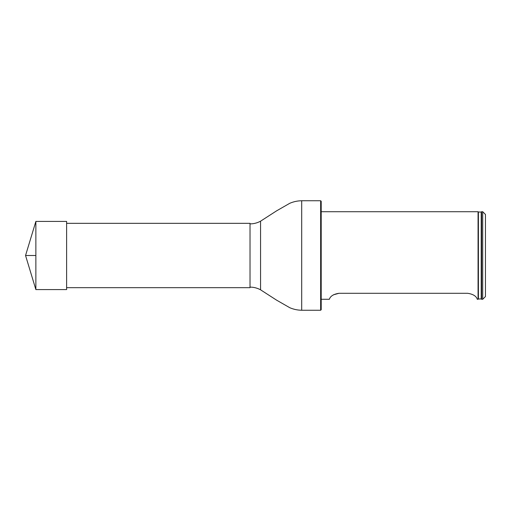 <?xml version="1.0" encoding="UTF-8"?>
<svg xmlns="http://www.w3.org/2000/svg" width="511" height="511" viewBox="0 0 511 511"><rect width="100%" height="100%" fill="white"/><g stroke="black" fill="none" stroke-linecap="round" stroke-linejoin="round"><path stroke-width="0.77" d="M66.615 223.333L250.026 223.333L250.026 287.667L66.615 287.667M320.653 200.753L321.202 201.296L321.202 309.704L320.653 310.247L320.653 200.753L301.701 200.753C297.562 200.804 293.589 201.647 289.782 203.289L276.592 210.845L260.559 221.186L260.559 289.814L260.559 221.186M482.71 299.286L482.71 211.714L481.618 211.714L481.618 299.286L482.71 299.286L485.45 296.552L485.45 214.448L482.71 211.714M478.405 298.992L481.209 298.954L481.209 212.046L478.405 212.008L478.405 298.992L478.06 299.286L478.06 211.714L321.202 211.714M467.654 293.288C477.523 294.758 477.082 299.957 477.421 299.286C477.089 299.963 477.504 294.745 467.654 293.288L338.991 293.288C329.129 294.758 329.569 299.957 329.225 299.286C329.563 299.963 329.148 294.745 338.991 293.288L333.408 294.821M35.866 289.584L25.55 255.5L35.866 221.416L35.866 289.584L66.615 289.584L66.615 221.416L35.866 221.416M35.866 255.5L25.55 255.5L35.866 255.5M320.653 310.247L301.701 310.247L301.701 200.753M250.026 287.118C253.667 287.131 257.097 287.987 260.316 289.686M250.026 223.882C253.667 223.869 257.097 223.013 260.316 221.314M301.701 310.247C297.562 310.196 293.589 309.353 289.782 307.711L276.592 300.155L260.559 289.814M478.405 212.008L478.06 211.714M481.209 298.954L481.618 299.286M481.209 212.046L481.618 211.714M478.06 299.286L477.421 299.286M329.225 299.286L321.202 299.286"/></g></svg>

